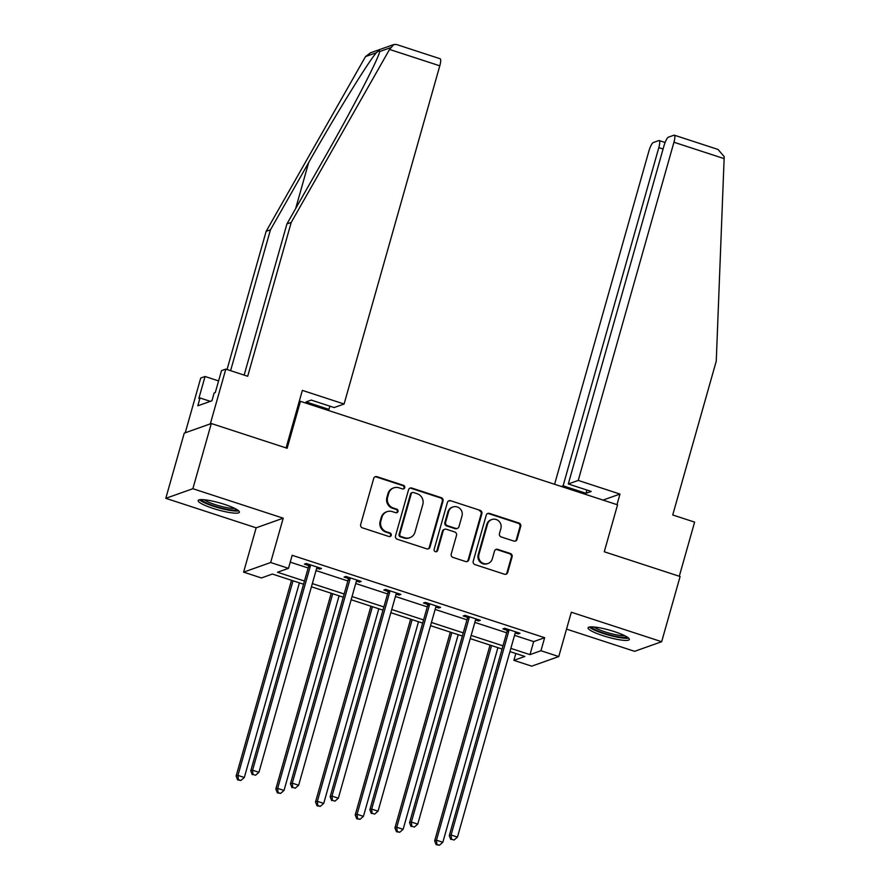 <?xml version="1.0" encoding="UTF-8"?>
<svg xmlns="http://www.w3.org/2000/svg" width="890" height="890" viewBox="0 0 890 890"><rect width="100%" height="100%" fill="white"/><g stroke="black" fill="none" stroke-linecap="round" stroke-linejoin="round"><path stroke-width="1.33" d="M404.716 487.698A1.891 1.813 70.4 0 0 403.47 485.339L376.926 476.673A2.703 2.592 70.4 0 0 373.7 478.42L360.673 524.488A2.703 2.592 70.4 0 0 362.441 527.859L388.986 536.525A1.891 1.813 70.4 0 0 391.244 535.302A1.891 1.813 70.4 0 0 389.998 532.943L386.56 531.82A8.633 8.288 70.4 0 1 380.887 521.017L381.977 517.179A8.633 8.288 70.4 0 1 392.29 511.605L395.716 512.718A1.891 1.813 70.4 0 0 397.975 511.505A1.891 1.813 70.4 0 0 396.74 509.136L393.302 508.023A8.633 8.288 70.4 0 1 387.628 497.221L388.707 493.383A8.633 8.288 70.4 0 1 399.02 487.798L402.458 488.922A1.891 1.813 70.4 0 0 404.716 487.698M403.214 488.999A1.891 1.813 70.4 0 0 402.736 485.595L376.192 476.929A2.703 2.592 70.4 0 0 374.946 476.851M389.742 536.603A1.891 1.813 70.4 0 0 389.264 533.199L385.837 532.075L386.56 531.82M396.484 512.796A1.891 1.813 70.4 0 0 396.005 509.403L392.568 508.279L393.302 508.023M614.389 631.622A21.438 3.605 -164.2 0 0 588.056 627.806A21.438 3.605 -164.2 0 0 602.975 635.671A21.438 3.605 -164.2 0 0 629.319 639.487A21.438 3.605 -164.2 0 0 614.389 631.622M224.48 504.363A21.438 3.605 -164.2 0 0 198.147 500.547A21.438 3.605 -164.2 0 0 213.077 508.413A21.438 3.605 -164.2 0 0 239.41 512.228A21.438 3.605 -164.2 0 0 224.48 504.363M513.841 541.064A2.703 2.592 70.4 0 0 517.068 539.329L520.717 526.402A2.703 2.592 70.4 0 0 518.948 523.02L489.467 513.408A2.703 2.592 70.4 0 0 486.252 515.143L473.213 561.223A2.703 2.592 70.4 0 0 474.982 564.594L504.463 574.217A2.703 2.592 70.4 0 0 507.689 572.47L512.106 556.862A2.703 2.592 70.4 0 0 510.326 553.48L497.71 549.364A2.703 2.592 70.4 0 0 494.495 551.11L492.303 558.853A7.22 6.92 70.4 0 1 480.878 561.801A7.22 6.92 70.4 0 1 478.931 554.492L487.52 524.166A7.22 6.92 70.4 0 1 498.934 521.206A7.22 6.92 70.4 0 1 500.881 528.527L499.457 533.577A2.703 2.592 70.4 0 0 501.226 536.948L513.841 541.064M514.542 635.349L533.666 641.601L544.647 637.696L540.953 650.735L558.764 656.553L531.708 666.165L513.897 660.358L524.866 656.453L509.948 651.591M211.308 423.518L192.863 488.71L165.796 498.322L184.241 433.141L211.308 423.518L287.147 448.271L300.431 401.334L617.549 504.83L604.265 551.767L680.105 576.52L661.659 641.712L571.313 612.22L558.764 656.553M165.796 498.322L256.153 527.815L283.209 518.191L192.863 488.71M283.209 518.191L270.66 562.524L288.482 568.332L277.513 572.237L304.469 581.037M544.647 637.696L292.165 555.293L288.482 568.332M443.031 501.048A2.703 2.592 70.4 0 0 441.251 497.666L411.781 488.043A2.703 2.592 70.4 0 0 408.555 489.789L395.516 535.858A2.703 2.592 70.4 0 0 397.296 539.24L426.766 548.852A2.703 2.592 70.4 0 0 429.992 547.116L443.031 501.048L442.297 501.304A2.703 2.592 70.4 0 0 440.528 497.933L411.047 488.31A2.703 2.592 70.4 0 0 409.789 488.221M450.618 500.725L480.099 510.348A2.703 2.592 70.4 0 1 481.879 513.719L468.841 559.788A2.703 2.592 70.4 0 1 465.615 561.534L452.999 557.418A2.703 2.592 70.4 0 1 451.23 554.047L456.514 535.357A2.703 2.592 70.4 0 0 454.734 531.986L446.368 529.25A2.703 2.592 70.4 0 0 443.153 530.996L437.646 550.454A1.891 1.813 70.4 0 1 434.654 551.221A1.891 1.813 70.4 0 1 434.142 549.308L447.403 502.472A2.703 2.592 70.4 0 1 450.618 500.725L480.099 510.348M566.529 629.108L634.603 651.324L661.659 641.712M300.431 401.334L299.129 401.802M290.229 562.146L308.163 567.998M316.028 570.568L347.857 580.959M355.733 583.517L387.562 593.908M395.427 596.478L427.267 606.869M435.132 609.439L466.972 619.829M474.837 622.399L506.677 632.79M316.718 568.165L319.655 569.133L321.479 568.476L306.216 563.492L304.38 564.149L308.496 565.495M356.412 581.125L359.36 582.082L361.184 581.437L345.91 576.453L344.085 577.098L348.201 578.444M396.117 594.086L399.054 595.043L400.889 594.398L385.615 589.414L383.79 590.059L387.907 591.405M435.822 607.047L438.759 608.004L440.595 607.358L425.32 602.374L423.495 603.019L427.612 604.366M475.527 620.007L478.464 620.964L480.289 620.308L465.025 615.324L463.189 615.98L467.317 617.326M515.232 632.957L518.169 633.925L519.994 633.268L504.73 628.284L502.895 628.941L507.022 630.276M515.833 653.505L513.897 660.358M303.568 584.229L272.396 574.05L261.426 577.955L243.604 572.136L270.66 562.524M256.153 527.815L243.604 572.136M510.849 648.387L529.984 654.64L540.953 650.735M312.334 583.595L344.174 593.986M352.04 596.556L383.879 606.947M391.745 609.517L423.573 619.907M431.45 622.477L463.278 632.868M471.144 635.438L502.984 645.828M502.082 649.021L470.243 638.631M462.377 636.061L430.538 625.67M422.672 623.1L390.844 612.709M382.967 610.14L351.138 599.749M343.262 597.19L311.433 586.799M533.666 641.601L529.984 654.64M319.655 569.133L319.977 567.987M359.36 582.082L359.682 580.948M399.054 595.043L399.376 593.908M438.759 608.004L439.082 606.858M478.464 620.964L478.787 619.818M518.169 633.925L518.492 632.779M393.814 487.853L393.08 488.109A8.633 8.288 70.4 0 0 387.973 493.639L388.707 493.383M392.568 508.279A8.633 8.288 70.4 0 1 386.894 497.477L387.973 493.639M387.072 511.661L386.349 511.917A8.633 8.288 70.4 0 0 381.243 517.446L381.977 517.179M385.837 532.075A8.633 8.288 70.4 0 1 380.152 521.284L381.243 517.446M428.023 548.941A2.703 2.592 70.4 0 0 429.258 547.372L442.297 501.304M413.505 492.526A1.891 1.813 70.4 0 0 411.258 493.75L399.81 534.189A1.891 1.813 70.4 0 0 401.056 536.548L404.672 537.727A8.633 8.288 70.4 0 0 414.985 532.153L422.806 504.508A8.633 8.288 70.4 0 0 417.132 493.705L413.505 492.526M412.37 492.537L411.636 492.804A1.891 1.813 70.4 0 0 410.524 494.006L411.258 493.75M409.889 537.682L409.155 537.938A8.633 8.288 70.4 0 1 403.949 537.994L400.322 536.815A1.891 1.813 70.4 0 1 399.076 534.445L410.524 494.006M466.872 561.623A2.703 2.592 70.4 0 0 468.107 560.055L481.145 513.986A2.703 2.592 70.4 0 0 479.365 510.604M444.744 529.272L444.01 529.528A2.703 2.592 70.4 0 0 442.419 531.252L436.912 550.71L437.646 550.454M436.145 551.744A1.891 1.813 70.4 0 0 436.912 550.71M461.999 515.966A7.22 6.92 70.4 0 0 452.899 506.989A7.22 6.92 70.4 0 0 448.638 511.605L445.612 522.297A2.703 2.592 70.4 0 0 447.381 525.667L455.758 528.404A2.703 2.592 70.4 0 0 458.973 526.658L461.999 515.966M452.899 506.989L452.165 507.244A7.22 6.92 70.4 0 0 447.904 511.872L448.638 511.605M457.382 528.382L456.648 528.649A2.703 2.592 70.4 0 1 455.024 528.66L446.658 525.934A2.703 2.592 70.4 0 1 444.878 522.552L447.904 511.872M449.895 500.981A2.703 2.592 70.4 0 0 448.638 500.903M491.781 519.538L491.046 519.805A7.22 6.92 70.4 0 0 486.786 524.421L487.52 524.166M488.032 563.47L487.308 563.726A7.22 6.92 70.4 0 1 478.208 554.748L486.786 524.421M505.72 574.295A2.703 2.592 70.4 0 0 506.955 572.726L511.372 557.118A2.703 2.592 70.4 0 0 509.603 553.747L496.987 549.62A2.703 2.592 70.4 0 0 495.73 549.542M515.099 541.153A2.703 2.592 70.4 0 0 516.334 539.585L519.994 526.658A2.703 2.592 70.4 0 0 518.214 523.287L488.744 513.663A2.703 2.592 70.4 0 0 487.486 513.575M291.52 580.302L236.128 776.058L237.953 775.413L244.316 777.493L299.385 582.861M293.021 580.792L237.953 775.413L238.353 779.618L237.619 779.874L240.901 780.452L238.353 779.618M244.316 777.493L240.901 780.452M237.619 779.874L236.128 776.058M310.276 566.307L308.452 566.952L250.758 770.862L252.582 770.217L310.276 566.307A2.748 2.637 70.4 0 0 310.376 565.272L310.332 564.839M252.983 774.422L255.53 775.246L252.983 774.422L252.582 770.217L258.945 772.286L316.64 568.376A2.748 2.637 70.4 0 1 317.107 567.464L317.363 567.13M308.452 566.952A2.748 2.637 70.4 0 0 308.541 565.918L308.374 564.204M250.758 770.862L252.248 774.678M255.53 775.246L258.945 772.286M237.029 509.647A18.556 3.115 15.8 0 1 223.679 508.624A18.556 3.115 15.8 0 1 201.529 499.601M204.155 499.735A17.177 2.881 -164.2 0 0 223.735 507A17.177 2.881 -164.2 0 0 234.715 508.379M199.482 499.757A21.304 3.582 -164.2 0 0 224.325 509.269A21.304 3.582 -164.2 0 0 238.687 510.86M626.938 636.906A18.556 3.115 15.8 0 1 613.588 635.883A18.556 3.115 15.8 0 1 591.427 626.86M594.064 626.994A17.177 2.881 -164.2 0 0 613.633 634.259A17.177 2.881 -164.2 0 0 624.624 635.638M589.38 627.016A21.304 3.582 -164.2 0 0 614.222 636.517A21.304 3.582 -164.2 0 0 628.596 638.108M389.553 49.428L393.769 44.533L396.473 44.5L440.161 58.762A8.244 1.869 108.1 0 1 439.793 65.816L389.553 49.428L291.23 222.411L247.698 376.259L225.815 369.105L210.318 423.874L185.231 432.785L200.728 378.028L205.045 376.492L198.848 398.397L200.016 397.986L197.803 405.807L211.92 400.789L214.134 392.968L215.302 392.546L221.499 370.641L225.815 369.105M244.149 375.091L286.914 223.946L325.117 156.74C352.484 108.914 379.585 56.604 379.585 51.587C379.841 50.096 378.773 50.463 376.403 52.721C369.272 60.264 335.575 114.921 308.663 162.581L270.46 229.798L230.599 370.674M379.396 52.354L379.585 51.587L390.476 47.715M286.914 223.946L291.23 222.411M327.12 410.045L328.966 409.4L329.878 406.151M218.595 380.92L205.045 376.492M393.769 44.533L370.463 52.822L365.523 56.593L266.143 231.333L270.46 229.798M266.143 231.333L227.05 369.517M328.966 409.4L306.06 401.924L311.244 400.077L334.151 407.553L344.096 404.016L439.793 65.816M286.079 447.926L302.355 390.387L344.096 404.016M210.329 401.346L200.016 397.986M578.244 480.433L673.941 142.244A8.244 1.869 -71.9 0 0 674.308 135.18A8.244 1.869 -71.9 0 0 673.964 135.202L668.412 137.171A8.244 1.869 -71.9 0 0 663.996 145.771L568.298 483.971L578.244 480.433L619.985 494.061L603.008 500.091M674.308 135.18L718.008 149.442L724.204 156.64L716.261 361.129L672.729 514.976L694.612 522.119L679.293 576.253M663.083 149.019L658.811 147.618A8.244 1.869 -71.9 0 0 659.167 140.564A8.244 1.869 -71.9 0 0 658.823 140.576L653.271 142.556A8.244 1.869 -71.9 0 0 648.866 151.155L554.592 484.293M658.811 147.618L563.103 485.818L561.267 486.463M586.933 490.045L586.009 493.294L591.205 491.447L568.298 483.971M586.009 493.294L563.103 485.818M616.993 504.652L619.985 494.061M331.225 593.252L275.833 789.018L277.658 788.373L284.021 790.442L339.09 595.822M332.726 593.752L277.658 788.373L278.058 792.578L277.324 792.834L280.606 793.413L278.058 792.578M284.021 790.442L280.606 793.413M277.324 792.834L275.833 789.018M370.93 606.212L315.527 801.979L317.363 801.323L323.726 803.403L378.795 608.782M372.432 606.702L317.363 801.323L317.763 805.539L317.029 805.795L320.311 806.362L317.763 805.539M323.726 803.403L320.311 806.362M317.029 805.795L315.527 801.979M349.981 579.268L348.157 579.913L290.452 783.823L292.287 783.167L349.981 579.268A2.748 2.637 70.4 0 0 350.07 578.233L350.037 577.799M292.688 787.383L295.235 788.206L292.688 787.383L292.287 783.167L298.651 785.247L356.345 581.337A2.748 2.637 70.4 0 1 356.801 580.425L357.068 580.091M348.157 579.913A2.748 2.637 70.4 0 0 348.246 578.878L348.079 577.165M290.452 783.823L291.953 787.639M295.235 788.206L298.651 785.247M389.686 592.217L387.862 592.873L330.157 796.773L331.992 796.127L389.686 592.217A2.748 2.637 70.4 0 0 389.776 591.183L389.731 590.76M332.393 800.332L334.929 801.167L332.393 800.332L331.992 796.127L338.345 798.208L396.05 594.298A2.748 2.637 70.4 0 1 396.506 593.385L396.762 593.052M387.862 592.873A2.748 2.637 70.4 0 0 387.951 591.839L387.784 590.115M330.157 796.773L331.659 800.6M334.929 801.167L338.345 798.208M410.635 619.173L355.232 814.94L357.068 814.283L363.432 816.364L418.5 621.743M412.137 619.663L357.068 814.283L357.469 818.489L356.734 818.756L360.005 819.323L357.469 818.489M363.432 816.364L360.005 819.323M356.734 818.756L355.232 814.94M450.329 632.134L394.938 827.889L396.762 827.244L403.126 829.324L458.205 634.703M451.842 632.623L396.762 827.244L397.174 831.449L396.439 831.716L399.71 832.284L397.174 831.449M403.126 829.324L399.71 832.284M396.439 831.716L394.938 827.889M490.034 645.083L434.643 840.85L436.467 840.205L442.831 842.274L497.911 647.653M491.547 645.584L436.467 840.205L436.868 844.41L436.145 844.666L439.415 845.244L436.868 844.41M442.831 842.274L439.415 845.244M436.145 844.666L434.643 840.85M429.392 605.178L427.567 605.834L369.862 809.733L371.686 809.088L429.392 605.178A2.748 2.637 70.4 0 0 429.481 604.143L429.436 603.709M372.087 813.293L374.634 814.127L372.087 813.293L371.686 809.088L378.05 811.168L435.755 607.258A2.748 2.637 70.4 0 1 436.211 606.346L436.467 606.012M427.567 605.834A2.748 2.637 70.4 0 0 427.656 604.799L427.489 603.075M369.862 809.733L371.364 813.549M374.634 814.127L378.05 811.168M469.097 618.138L467.261 618.784L409.567 822.694L411.391 822.048L469.097 618.138A2.748 2.637 70.4 0 0 469.186 617.104L469.141 616.67M411.792 826.254L414.339 827.088L411.792 826.254L411.391 822.048L417.755 824.118L475.46 620.219A2.748 2.637 70.4 0 1 475.916 619.295L476.172 618.962M467.261 618.784A2.748 2.637 70.4 0 0 467.361 617.749L467.194 616.036M409.567 822.694L411.058 826.51M414.339 827.088L417.755 824.118M508.802 631.099L506.966 631.744L449.272 835.654L451.097 834.998L508.802 631.099A2.748 2.637 70.4 0 0 508.891 630.064L508.846 629.631M451.497 839.214L454.045 840.038L451.497 839.214L451.097 834.998L457.46 837.078L515.154 633.168A2.748 2.637 70.4 0 1 515.622 632.256L515.877 631.922M506.966 631.744A2.748 2.637 70.4 0 0 507.055 630.71L506.888 628.996M449.272 835.654L450.763 839.47M454.045 840.038L457.46 837.078M402.736 485.595L403.47 485.339M389.264 533.199L389.998 532.943M396.005 509.403L396.74 509.136M386.894 497.477L387.628 497.221M380.152 521.284L380.887 521.017M376.192 476.929L376.926 476.673M429.258 547.372L429.992 547.116M411.047 488.31L411.781 488.043M440.528 497.933L441.251 497.666M399.076 534.445L399.81 534.189M400.322 536.815L401.056 536.548M403.949 537.994L404.672 537.727M481.145 513.986L481.879 513.719M468.107 560.055L468.841 559.788M442.419 531.252L443.153 530.996M444.878 522.552L445.612 522.297M446.658 525.934L447.381 525.667M455.024 528.66L455.758 528.404M478.208 554.748L478.931 554.492M496.987 549.62L497.71 549.364M509.603 553.747L510.326 553.48M511.372 557.118L512.106 556.862M506.955 572.726L507.689 572.47M488.744 513.663L489.467 513.408M518.214 523.287L518.948 523.02M519.994 526.658L520.717 526.402M516.334 539.585L517.068 539.329M310.376 565.272L308.541 565.918M376.403 52.721L365.523 56.593M295.647 208.583L308.663 162.581M724.182 158.631L673.941 142.244M350.07 578.233L348.246 578.878M389.776 591.183L387.951 591.839M429.481 604.143L427.656 604.799M469.186 617.104L467.361 617.749M508.891 630.064L507.055 630.71M659.167 140.564L665.097 142.5"/></g></svg>

